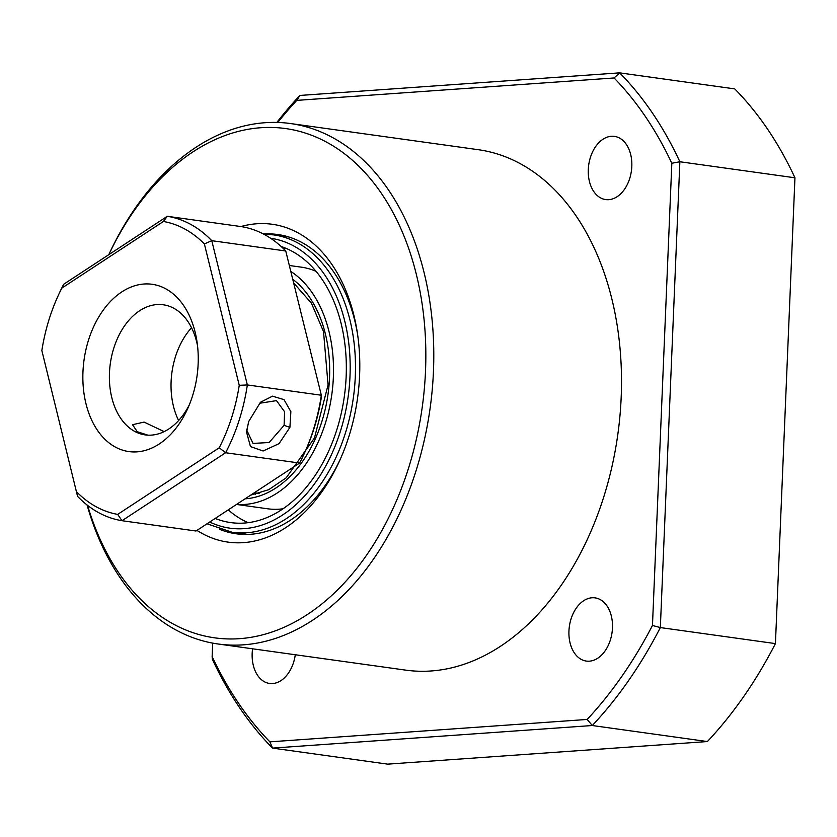 <?xml version="1.0" encoding="UTF-8"?>
<svg xmlns="http://www.w3.org/2000/svg" width="837" height="837" viewBox="0 0 837 837"><rect width="100%" height="100%" fill="white"/><g stroke="black" fill="none" stroke-linecap="round" stroke-linejoin="round"><path stroke-width="1.26" d="M248.652 421.597L260.495 402.241L272.496 396.163L284.015 399.626L290.868 411.668L289.905 427.372L279.056 443.631L263.121 450.986L250.472 446.602L246.559 432.133L248.652 421.597M246.737 430.092L253.025 443.411L269.116 442.532L284.099 425.342L284.601 411.762L276.482 400.63L259.386 403.308M76.722 491.926A148.254 100.178 -82.1 0 0 117.682 514.389L219.221 447.785A148.254 100.178 -82.1 0 0 239.246 385.313L204.374 243.933A148.254 100.178 -82.1 0 0 185.029 229.139A148.254 100.178 -82.1 0 0 163.403 221.47L61.875 288.074A148.254 100.178 -82.1 0 0 57.763 296.57A148.254 100.178 -82.1 0 0 41.85 350.546L77.548 496.331L41.85 350.546M57.763 296.57L58.736 294.436A153.882 103.987 97.9 0 1 63.696 284.256L167.295 216.302A153.882 103.987 97.9 0 1 190.826 224.442A153.882 103.987 97.9 0 1 211.771 240.679L247.344 384.936L321.335 395.242L321.45 396.769A148.254 100.178 97.9 0 1 305.536 450.735L304.574 452.869A153.882 103.987 -82.1 0 0 321.335 395.242L285.752 250.985A153.882 103.987 -82.1 0 0 264.816 234.747A153.882 103.987 -82.1 0 0 241.286 226.607L167.295 216.302L163.403 221.47M147.835 435.146L137.278 431.714L132.518 424.704L144.079 422.089L164.146 431.62M178.616 420.509A65.684 44.382 97.9 0 1 171.993 398.82A65.684 44.382 97.9 0 1 175.582 356.321A65.684 44.382 97.9 0 1 179.233 346.811A65.684 44.382 97.9 0 1 191.537 327.759M197.553 345.859A65.684 44.382 -82.1 0 0 163.309 304.783A65.684 44.382 -82.1 0 0 113.926 347.732A65.684 44.382 -82.1 0 0 145.188 434.895A65.684 44.382 -82.1 0 0 189.35 404.742M88.701 339.508A84.453 57.062 97.9 0 1 147.647 283.921A84.453 57.062 97.9 0 1 197.009 341.716A84.453 57.062 97.9 0 1 192.395 396.351A84.453 57.062 97.9 0 1 187.697 408.582A84.453 57.062 97.9 0 1 111.154 444.468A84.453 57.062 97.9 0 1 88.701 339.508M239.246 385.313L247.344 384.936A153.882 103.987 97.9 0 1 225.613 452.744L122.014 520.708L196.004 531.014L299.604 463.049A153.882 103.987 -82.1 0 0 304.574 452.869M285.752 250.985L211.771 240.679L204.374 243.933M299.604 463.049L225.613 452.744L219.221 447.785M117.682 514.389L122.014 520.708A153.882 103.987 97.9 0 1 77.548 496.331M63.696 284.256L61.875 288.074M316.062 271.345A121.982 82.424 -82.1 0 0 301.247 267.149L289.33 265.496M236.62 504.376A121.982 82.424 -82.1 0 0 314.764 449.145A121.982 82.424 -82.1 0 0 327.989 327.644A121.982 82.424 -82.1 0 0 290.795 271.418M255.452 494.332A112.597 76.083 97.9 0 1 253.538 493.275M215.203 518.417A140.752 95.104 -82.1 0 0 230.75 522.602A140.752 95.104 -82.1 0 0 323.469 461.626A140.752 95.104 -82.1 0 0 339.968 319.096A140.752 95.104 -82.1 0 0 281.169 246.517M228.239 509.869A140.752 95.104 -82.1 0 0 248.191 522.665M286.38 248.505A140.752 95.104 -82.1 0 0 283.701 248.903M236.494 504.449L267.589 508.781A121.982 82.424 -82.1 0 0 282.99 508.802M219.587 529.329A151.068 102.083 -82.1 0 0 236.17 533.776A151.068 102.083 -82.1 0 0 250.723 534.268A151.068 102.083 -82.1 0 0 340.565 458.613M357.723 335.355A151.068 102.083 -82.1 0 0 277.853 234.527A151.068 102.083 -82.1 0 0 263.477 234.025M240.941 226.555A160.453 108.423 97.9 0 1 256.844 223.761A160.453 108.423 97.9 0 1 357.441 333.388A160.453 108.423 97.9 0 1 339.749 460.423A160.453 108.423 97.9 0 1 243.483 542.638A160.453 108.423 97.9 0 1 196.957 530.386M87.571 505.381A257.105 173.73 -82.1 0 0 239.455 638.673A257.105 173.73 -82.1 0 0 425.52 370.812A257.105 173.73 -82.1 0 0 260.872 127.726A257.105 173.73 -82.1 0 0 108.82 254.657M108.779 254.689A262.734 177.538 97.9 0 1 265.214 122.704A262.734 177.538 97.9 0 1 290.512 123.541A262.734 177.538 97.9 0 1 432.237 389.697A262.734 177.538 97.9 0 1 243.326 644.835A262.734 177.538 97.9 0 1 218.028 643.988A262.734 177.538 97.9 0 1 87.069 504.983M290.512 123.541L478.23 149.687A262.734 177.538 97.9 0 1 619.955 415.843A262.734 177.538 97.9 0 1 431.045 670.981A262.734 177.538 97.9 0 1 405.746 670.134L218.028 643.988M592.031 597.775A31.9 21.553 97.9 0 1 595.107 597.88A31.9 21.553 97.9 0 1 612.318 630.198A31.9 21.553 97.9 0 1 589.374 661.178A31.9 21.553 97.9 0 1 586.308 661.073A31.9 21.553 97.9 0 1 569.097 628.754A31.9 21.553 97.9 0 1 592.031 597.775M611.376 136.274A31.9 21.553 97.9 0 1 614.452 136.379A31.9 21.553 97.9 0 1 631.663 168.697A31.9 21.553 97.9 0 1 608.719 199.677A31.9 21.553 97.9 0 1 605.653 199.572A31.9 21.553 97.9 0 1 588.442 167.254A31.9 21.553 97.9 0 1 611.376 136.274M295.283 654.754A31.9 21.553 97.9 0 1 272.59 683.557A31.9 21.553 97.9 0 1 269.524 683.452A31.9 21.553 97.9 0 1 252.586 648.801M707.391 741.551L592.293 725.522L272.548 748.111L387.646 764.139L707.391 741.551A403.486 272.642 -82.1 0 0 775.428 643.601L794.951 177.789A403.486 272.642 -82.1 0 0 734.74 88.889L619.642 72.861A403.486 272.642 97.9 0 1 679.864 161.75L660.341 627.572L775.428 643.601L794.951 177.789L679.864 161.75L671.829 163.257A397.857 268.834 -82.1 0 0 614.065 77.967L296.79 100.377A397.857 268.834 -82.1 0 0 277.79 122.464M272.548 748.111A403.486 272.642 97.9 0 1 212.336 659.211L212.138 656.574A397.857 268.834 -82.1 0 0 269.901 741.854L272.548 748.111M276.838 122.432A403.486 272.642 97.9 0 1 299.908 95.449L619.642 72.861L614.065 77.967M652.462 625.469L660.341 627.572A403.486 272.642 97.9 0 1 592.293 725.522L587.176 719.443A397.857 268.834 -82.1 0 0 652.462 625.469L671.829 163.257M299.908 95.449L296.79 100.377M212.703 643.13L212.138 656.574M269.901 741.854L587.176 719.443M289.905 427.372L284.099 425.342M292.73 279.244A116.353 78.626 97.9 0 1 324.4 330.207A116.353 78.626 97.9 0 1 245.063 498.831M209.721 522.016A146.381 98.912 -82.1 0 0 319.096 477.132A146.381 98.912 -82.1 0 0 343.557 316.532A146.381 98.912 -82.1 0 0 270.613 238.252M288.974 237.017L273.615 234.883A150.137 101.444 97.9 0 1 348.694 315.204A150.137 101.444 97.9 0 1 331.107 467.245A150.137 101.444 97.9 0 1 232.194 532.28L247.553 534.414M246.643 432.091L246.81 429.046M254.364 492.731L259.125 493.391M293.641 282.958L311.395 303.151L323.521 331.588L328.062 384.957L314.461 438.002L286.17 477.854L268.75 489.666L250.65 495.169M273.615 234.883L263.812 234.203M206.99 523.805L232.194 532.28"/></g></svg>
